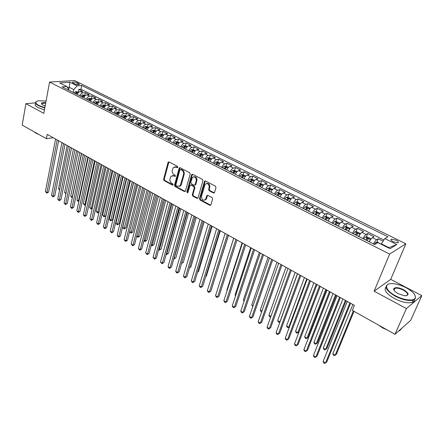 <?xml version="1.0" encoding="UTF-8"?>
<svg xmlns="http://www.w3.org/2000/svg" width="444" height="444" viewBox="0 0 444 444"><rect width="100%" height="100%" fill="white"/><g stroke="black" fill="none" stroke-linecap="round" stroke-linejoin="round"><path stroke-width="0.67" d="M177.833 167.305L177.456 166.35L169.059 161.966L168.026 162.498L163.614 179.271L164.141 180.614L172.416 185.081L173.138 184.732L172.766 183.788L171.684 183.206C170.213 182.207 169.647 180.769 169.974 178.888L170.973 176.29L173.66 175.846L175.341 176.323L175.097 175.114L174.009 174.536C172.533 173.549 171.956 172.1 172.294 170.202L173.332 167.543L176.007 167.105L177.101 167.677L177.833 167.305M396.081 240.149L391.464 239.172C390.481 239.71 391.097 240.598 393.317 241.825L397.946 242.813C398.934 242.263 398.312 241.375 396.081 240.149M213.442 192.985L214.452 192.735L216.012 187.607L215.445 186.203L205.522 181.013L204.556 181.23L199.489 198.635L200.039 200.016L209.807 205.3L210.922 204.806L212.637 199.017L212.077 197.619L207.848 195.36L206.865 195.593L205.566 199.456C203.03 200.938 201.67 199.905 201.476 196.359L205.111 184.293C207.67 182.856 209.03 183.905 209.196 187.446L208.641 189.338L209.202 190.737L213.442 192.985L214.313 192.89M374.126 291.186L406.393 308.558L394.977 334.31L410.683 320.357L421.8 295.626L390.726 279.359L405.844 243.784L389.616 254.085L374.126 291.186L390.726 279.359M35.476 102.83L25.891 103.685L43.817 113.337L49.562 82.068L389.616 254.085M25.891 103.685L22.2 125.103L46.431 138.706L53.225 137.729M394.977 334.31L352.347 310.384L354.39 305.383L47.242 134.399L46.431 138.706M190.171 174.087L189.627 172.71L180.109 167.738L179.254 167.888L174.492 185.142L175.025 186.497L184.393 191.558L185.292 191.386L190.171 174.087M192.679 174.303L202.397 179.382L202.952 180.775L198.052 197.858L196.964 198.357L192.851 196.131L192.308 194.761L194.25 187.895L193.701 186.513L190.976 185.065L190.065 185.248L187.906 192.707L186.78 192.097L191.597 174.831L192.679 174.303M383.078 241.209L378.266 238.811L376.839 242.33M373.554 243.95C374.636 241.802 375.657 240.404 376.623 239.749L372.372 237.623L374.037 236.696L367.732 233.55L366.35 237.024M362.976 238.611C364.041 236.48 365.062 235.098 366.05 234.46L361.866 232.367L363.564 231.474L357.353 228.371L356.016 231.801M352.553 233.355C353.607 231.235 354.634 229.87 355.638 229.248L351.515 227.189L353.246 226.323L347.136 223.277L345.837 226.656M342.291 228.177C343.329 226.074 344.361 224.72 345.382 224.12L341.319 222.089L343.09 221.256L337.068 218.248L335.814 221.589M332.179 223.082C333.211 220.99 334.243 219.652 335.276 219.064L331.28 217.066L333.083 216.261L327.145 213.303L325.929 216.594M322.222 218.06C323.238 215.978 324.27 214.657 325.324 214.086L321.384 212.115L323.221 211.338L317.371 208.425L316.195 211.683M312.41 213.109C313.414 211.044 314.452 209.734 315.523 209.185L311.638 207.243L313.503 206.493L307.742 203.618L306.599 206.837M302.741 208.23C303.735 206.183 304.773 204.884 305.861 204.351L302.031 202.436L303.924 201.715L298.246 198.879L297.141 202.059M293.218 203.43C294.2 201.387 295.238 200.105 296.337 199.584L292.568 197.702L294.489 197.003L288.889 194.211L287.817 197.358M283.827 198.69C284.798 196.664 285.836 195.399 286.952 194.894L283.239 193.035L285.187 192.363L279.665 189.61L278.627 192.718M277.667 195.582L277.766 195.293M274.575 194.022C275.53 192.008 276.573 190.759 277.7 190.265L274.037 188.434L276.013 187.79L270.574 185.076L269.564 188.151M268.62 191.02L268.781 190.526M265.451 189.422C266.4 187.424 267.443 186.18 268.587 185.703L264.974 183.899L266.972 183.278L261.61 180.603L260.628 183.644M259.701 186.524L259.895 185.919M256.46 184.887C257.398 182.895 258.441 181.668 259.596 181.208L256.033 179.426L258.058 178.827L252.769 176.19L251.82 179.198M250.904 182.084L251.121 181.413M247.591 180.414C248.518 178.438 249.567 177.223 250.732 176.773L247.219 175.014L249.267 174.442L244.05 171.839L243.129 174.819M242.235 177.711L242.457 176.984M238.85 176.002C239.766 174.037 240.815 172.838 241.991 172.4L238.528 170.668L240.598 170.119L235.453 167.549L234.56 170.496M233.716 173.271L233.91 172.633M230.225 171.656C231.135 169.702 232.179 168.515 233.372 168.087L229.953 166.378L232.051 165.851L226.973 163.32L226.107 166.239M225.386 168.642L225.474 168.354M221.723 167.366C222.622 165.423 223.671 164.247 224.869 163.836L221.501 162.149L223.615 161.644L218.609 159.146L217.765 162.032M213.336 163.137C214.224 161.205 215.273 160.04 216.483 159.64L213.159 157.981L215.296 157.492L210.356 155.028L209.54 157.886L207.542 157.742L205.827 159.346M205.061 158.963C205.944 157.043 206.993 155.888 208.214 155.5L204.934 153.863L207.087 153.396L202.22 150.966L201.415 153.813M196.903 154.845C197.769 152.941 198.823 151.798 200.05 151.421L196.82 149.8L198.99 149.356L194.183 146.958L193.401 149.789M188.85 150.782C189.71 148.89 190.759 147.758 191.997 147.391L188.805 145.799L191.003 145.371L186.258 143.001L185.492 145.826M180.902 146.775C181.757 144.894 182.806 143.773 184.055 143.418L180.908 141.841L183.117 141.436L178.433 139.1L177.689 141.908M173.066 142.824C173.909 140.948 174.958 139.838 176.213 139.494L173.105 137.94L175.336 137.551L170.712 135.248L169.985 138.045M165.329 138.922C166.161 137.057 167.21 135.958 168.476 135.625L165.412 134.094L167.654 133.722L163.092 131.446L162.382 134.232M157.692 135.07C158.519 133.217 159.568 132.129 160.839 131.807L157.814 130.292L160.073 129.937L155.572 127.689L154.878 130.464M150.155 131.269C150.971 129.426 152.02 128.349 153.302 128.033L150.316 126.54L152.586 126.201L148.146 123.987L147.464 126.745M142.713 127.517C143.523 125.68 144.572 124.614 145.86 124.314L142.913 122.838L145.199 122.516L140.815 120.324L140.149 123.077M135.37 123.809C136.169 121.989 137.218 120.929 138.517 120.635L135.603 119.181L137.906 118.875L133.572 116.717L132.928 119.453M128.116 120.152C128.91 118.343 129.959 117.294 131.263 117.011L128.388 115.573L130.703 115.285L126.423 113.148L125.791 115.873M120.957 116.539C121.745 114.741 122.788 113.703 124.098 113.425L121.262 112.005L123.587 111.733L119.364 109.624L118.748 112.343M113.886 112.976C114.669 111.183 115.712 110.156 117.027 109.89L114.225 108.486L116.567 108.231L112.393 106.144L111.794 108.852M106.904 109.452C107.676 107.67 108.725 106.654 110.045 106.394L107.276 105.012L109.629 104.767L105.506 102.708L104.923 105.406M100.011 105.977C100.777 104.201 101.82 103.191 103.147 102.947L100.411 101.576L102.775 101.349L98.707 99.317L98.135 101.998M93.201 102.542C93.956 100.777 94.999 99.778 96.331 99.539L93.634 98.185L96.009 97.969L91.986 95.965L91.425 98.635M86.475 99.145C87.224 97.391 88.267 96.404 89.605 96.17L86.935 94.833L89.322 94.633L85.348 92.652L82.956 92.846C81.613 93.068 80.569 94.05 79.831 95.793M84.804 95.31L85.348 92.652M73.249 83.111L74.675 83.822C76.651 84.621 78.233 84.854 79.421 84.521L78.743 83.555L77.323 82.85C75.347 82.051 73.771 81.824 72.583 82.157L73.249 83.111M405.844 243.784L74.581 80.558L49.562 82.068M388.489 247.896L388.933 247.624L381.329 243.812L384.843 238.583L387.934 236.785L81.735 85.509L77.134 85.82L73.771 89.577L73.199 92.452M384.843 238.583L396.819 244.527L390.087 248.701L377.922 242.596L374.642 244.5L62.105 86.858L66.922 86.525L59.724 82.911L69.98 82.273L77.134 85.82M383.888 240.004L80.98 89.216L78.793 89.383L82.717 91.336L80.32 91.525C78.977 91.747 77.933 92.724 77.195 94.467M89.605 96.17L91.986 95.965M96.331 99.539L98.707 99.317M103.147 102.947L105.506 102.708M110.045 106.394L112.393 106.144M117.027 109.89L119.364 109.624M124.098 113.425L126.423 113.148M131.263 117.011L133.572 116.717M138.517 120.635L140.815 120.324M145.86 124.314L148.146 123.987M153.302 128.033L155.572 127.689M160.839 131.807L163.092 131.446M168.476 135.625L170.712 135.248M176.213 139.494L178.433 139.1M184.055 143.418L186.258 143.001M191.997 147.391L194.183 146.958M200.05 151.421L202.22 150.966M208.214 155.5L210.356 155.028M216.483 159.64L218.609 159.146M224.869 163.836L226.973 163.32M233.372 168.087L235.453 167.549M241.991 172.4L244.05 171.839M250.732 176.773L252.769 176.19M259.596 181.208L261.61 180.603M268.587 185.703L270.574 185.076M277.7 190.265L279.665 189.61M286.952 194.894L288.889 194.211M296.337 199.584L298.246 198.879M305.861 204.351L307.742 203.618M315.523 209.185L317.371 208.425M325.324 214.086L327.145 213.303M335.276 219.064L337.068 218.248M345.382 224.12L347.136 223.277M355.638 229.248L357.353 228.371M366.05 234.46L367.732 233.55M376.623 239.749L378.266 238.811M381.329 243.812L381.163 244.222M73.771 89.577L69.209 87.29L67.449 87.418M68.753 89.633L69.98 82.273M68.87 90.265L66.922 86.525M406.393 308.558L421.8 295.626M78.261 92.03L78.793 89.383M80.98 89.216L81.735 85.509M86.935 94.833C85.598 95.066 84.554 96.054 83.805 97.802M93.634 98.185C92.297 98.424 91.253 99.417 90.498 101.177M100.411 101.576C99.084 101.82 98.035 102.83 97.275 104.595M107.276 105.012C105.95 105.261 104.906 106.277 104.14 108.059M114.225 108.486C112.904 108.747 111.86 109.773 111.083 111.561M121.262 112.005C119.947 112.277 118.903 113.309 118.121 115.107M128.388 115.573C127.078 115.851 126.035 116.894 125.241 118.703M135.603 119.181C134.304 119.469 133.256 120.524 132.456 122.339M142.913 122.838C141.619 123.138 140.57 124.198 139.766 126.024M150.316 126.54C149.029 126.851 147.98 127.922 147.169 129.759M157.814 130.292C156.538 130.608 155.489 131.696 154.667 133.544M165.412 134.094C164.141 134.421 163.092 135.514 162.26 137.374M173.105 137.94C171.845 138.284 170.796 139.388 169.958 141.253M180.908 141.841C179.654 142.191 178.605 143.307 177.755 145.188M188.805 145.799C187.568 146.159 186.513 147.286 185.659 149.173M196.82 149.8C195.582 150.172 194.533 151.31 193.667 153.213M204.934 153.863C203.707 154.246 202.658 155.394 201.787 157.309M213.159 157.981C211.949 158.375 210.9 159.535 210.012 161.461M221.501 162.149C220.296 162.56 219.247 163.731 218.354 165.668M229.953 166.378C228.76 166.8 227.717 167.982 226.812 169.93M238.528 170.668C237.346 171.101 236.297 172.294 235.387 174.259M247.219 175.014C246.048 175.463 245.005 176.668 244.078 178.643M256.033 179.426C254.873 179.881 253.829 181.108 252.897 183.089M264.974 183.899C263.825 184.371 262.781 185.603 261.838 187.601M274.037 188.434C272.905 188.916 271.861 190.165 270.907 192.174M283.239 193.035C282.118 193.534 281.074 194.794 280.108 196.814M292.568 197.702C291.464 198.218 290.42 199.489 289.444 201.526M302.031 202.436C300.943 202.969 299.905 204.257 298.917 206.299M311.638 207.243C310.561 207.786 309.524 209.091 308.524 211.15M321.384 212.115C320.324 212.682 319.291 213.997 318.281 216.067M331.28 217.066C330.236 217.643 329.204 218.975 328.177 221.062M341.319 222.089C340.293 222.683 339.266 224.031 338.228 226.129M351.515 227.189C350.505 227.8 349.478 229.165 348.429 231.274M361.866 232.367C360.872 232.995 359.845 234.371 358.785 236.502M372.372 237.623C371.4 238.273 370.379 239.666 369.303 241.802M396.819 244.527L388.933 247.624M177.101 167.677L177.728 167.532L176.64 166.961L174.775 166.833M172.4 175.569L174.292 175.696L175.38 176.274L174.747 176.429M168.925 161.91L164.252 179.115L164.78 180.453L173.043 184.92L172.416 185.081M179.953 167.677L175.119 184.976L175.658 186.33L185.22 191.464M180.63 169.525L179.892 169.897L175.868 184.715L176.246 185.664L177.395 186.286L180.192 185.764L183.533 174.514C183.877 172.594 183.3 171.134 181.79 170.135L180.63 169.525L181.263 169.375L180.58 169.503M179.365 186.402L180.819 185.598L181.374 184.499L180.747 184.665M181.263 169.375L182.423 169.985C183.927 170.984 184.51 172.444 184.16 174.359L181.374 184.499M190.77 184.987L191.597 184.898L194.322 186.347L194.872 187.723L192.929 194.577L193.473 195.954L197.819 198.257M192.491 174.237L187.401 191.925L187.818 192.896M196.281 180.708C196.154 177.289 194.849 176.218 192.363 177.5L190.798 182.367L191.347 183.744L194.072 185.192L195.005 184.998L196.281 180.708L196.903 180.547C197.042 177.778 195.982 176.518 193.712 176.762M194.905 185.098L195.621 184.826L195.782 184.51L195.16 184.676M196.903 180.547L195.782 184.51M206.516 183.455C208.858 183.183 209.951 184.454 209.807 187.274L209.252 189.161L209.812 190.559L214.052 192.801M204.806 200.133L206.177 199.273L206.51 198.546L205.899 198.734M207.592 195.271L206.51 198.546M205.294 180.936L200.105 198.451L200.655 199.833L210.689 205.2M78.71 92.258L75.763 91.542L74.026 92.868M76.052 93.889L77.423 92.618L76.49 92.313L75.264 93.49M75.996 93.862L76.49 92.313M67.161 145.482L58.486 188.661L59.718 189.405M59.579 190.076L58.486 188.661M57.159 139.916L46.942 192.491L45.41 191.553L55.567 139.033M58.636 140.742L48.601 192.119L46.942 192.491L46.775 193.14L45.41 191.553M48.601 192.119L46.775 193.14M46.076 101.06L38.467 100.805C34.871 101.643 34.943 103.18 38.689 105.417L44.861 107.676M44.794 108.02L38.434 105.7C35.62 104.118 34.826 102.803 36.053 101.743L36.436 101.51M45.177 105.938L42.874 105.028L41.431 103.702C41.459 102.775 42.907 102.447 45.765 102.725M38.783 134.41L35.825 133.167L34.071 131.768M44.444 109.929L38.09 107.609C35.281 106.022 34.488 104.701 35.714 103.635M45.704 103.069L41.919 103.424L41.747 104.229M406.071 287.69C401.443 285.331 397.058 283.982 392.912 283.649C383.511 282.767 384.798 290.248 395.565 295.809C403.99 300.438 414.518 301.426 415.323 297.741C415.701 294.672 412.62 291.325 406.071 287.69M414.962 295.216L415.545 298.196L413.347 300.111C408.735 301.21 402.714 299.916 395.299 296.226C386.297 290.753 383.927 286.741 388.178 284.193L388.827 283.999M403.507 289.671C409.124 293.318 409.551 295.36 404.795 295.793L398.257 293.734C395.038 291.913 393.528 290.259 393.723 288.783C395.088 287.013 398.351 287.307 403.507 289.671M406.587 295.726L406.61 295.721C408.613 294.483 407.492 292.602 403.246 290.076C399.811 288.389 397.041 287.806 394.932 288.334L393.945 289.233L394.089 290.343M387.185 329.942L382.6 327.916L378.821 325.247M414.641 299.445C414.729 300.827 413.958 301.803 412.337 302.375C407.725 303.491 401.715 302.198 394.311 298.507C386.385 293.811 383.61 290.01 385.991 287.096M393.795 289.754L394.344 289.704M402.12 327.966L399.744 330.652L398.768 330.941M85.331 95.577L82.329 94.844L80.592 96.176M82.64 97.214L84.005 95.932L83.072 95.627L81.846 96.814M82.567 97.175L83.072 95.627M73.46 148.995L64.574 192.33L66.045 193.218M65.906 193.889L64.574 192.33M92.03 98.94L88.978 98.18L87.235 99.528M89.311 100.577L90.676 99.29L89.732 98.973L88.506 100.172M89.222 100.533L89.732 98.973M79.842 152.542L70.74 196.037L72.289 196.975L81.446 153.441M72.355 197.547L71.462 197.241L70.74 196.037M72.083 197.613L72.483 196.925M98.812 102.342L95.704 101.559L93.962 102.925M96.065 103.985L97.425 102.686L96.476 102.364L95.249 103.574M95.96 103.929L96.476 102.364M86.297 156.138L76.973 199.789L78.544 200.738L87.918 157.043M78.882 201.232L77.694 200.993L76.973 199.789M78.322 201.371L79.015 200.621M105.683 105.783L104.495 105.189L102.514 104.978L100.771 106.36M102.903 107.431L104.262 106.127L103.302 105.8L102.076 107.015M102.78 107.37L103.302 105.8M92.824 159.773L83.283 203.585L84.871 204.54L94.472 160.689M85.52 204.823L84.638 205.178L83.283 203.585M84.638 205.178L84.871 204.54L85.625 204.351M63.575 143.49L53.097 196.254L51.548 195.31L61.96 142.591M65.04 144.306L54.751 195.871L53.097 196.254L52.919 196.903L51.548 195.31M54.751 195.871L52.919 196.903M70.063 147.103L59.324 200.066L57.759 199.112L68.431 146.193M71.517 147.913L60.972 199.672L59.324 200.066L59.135 200.716L57.759 199.112M60.972 199.672L59.135 200.716M76.634 150.76L65.623 203.924L64.041 202.952L74.986 149.839M78.077 151.565L67.266 203.519L65.623 203.924L65.423 204.567L64.041 202.952M67.266 203.519L65.423 204.567M83.289 154.462L72 207.825L70.396 206.843L81.618 153.53M84.715 155.256L73.637 207.409L72 207.825L71.784 208.464L70.396 206.843M73.637 207.409L71.784 208.464M112.632 109.274L111.394 108.652L109.407 108.447L107.67 109.835M109.823 110.922L111.178 109.607L110.217 109.274L108.991 110.501M109.69 110.856L110.217 109.274M99.434 163.453L89.66 207.426L91.27 208.391L101.099 164.38M92.258 208.408L91.026 209.024L89.66 207.426M91.026 209.024L91.27 208.391L92.324 208.114M90.021 158.208L78.449 211.771L76.829 210.783L88.328 157.27M91.436 159.002L80.081 211.344L78.449 211.771L78.222 212.41L76.829 210.783M80.081 211.344L78.222 212.41M119.675 112.804L118.376 112.154L116.389 111.955L114.652 113.359M116.833 114.458L118.187 113.131L117.216 112.793L115.989 114.03M116.678 114.38L117.216 112.793M106.127 167.177L96.12 211.311L97.747 212.293L107.809 168.115M99.079 212.032L97.486 212.92L96.12 211.311M97.486 212.92L97.747 212.293L99.106 211.921M96.836 162.005L84.982 215.773L83.339 214.768L95.127 161.055M98.241 162.787L86.602 215.329L84.982 215.773L84.743 216.406L83.339 214.768M86.602 215.329L84.743 216.406M126.806 116.383L125.447 115.701L123.46 115.501L121.723 116.927M112.898 170.946L102.653 215.246L104.296 216.234L105.85 215.795L115.923 172.633M123.932 118.037L125.28 116.705L124.309 116.356L123.077 117.61M123.759 117.954L124.309 116.356M105.85 215.795L104.024 216.855L114.602 171.895M104.024 216.855L102.653 215.246M103.741 165.851L91.592 219.813L89.932 218.798L102.009 164.885M105.128 166.622L93.207 219.358L91.592 219.813L91.336 220.446L89.932 218.798M93.207 219.358L91.336 220.446M134.027 120.008L132.606 119.292L130.619 119.097L128.882 120.535M119.752 174.764L109.263 219.219L110.928 220.224L112.471 219.774L122.783 176.451M131.119 121.667L132.467 120.324L131.485 119.963L130.253 121.229M130.93 121.573L131.485 119.963M112.471 219.774L110.639 220.846L121.478 175.724M110.639 220.846L109.263 219.219M110.734 169.741L98.279 223.909L96.598 222.882L108.974 168.764M112.104 170.507L99.889 223.443L98.279 223.909L98.013 224.536L96.598 222.882M99.889 223.443L98.013 224.536M141.342 123.676L139.86 122.933L137.868 122.744L136.136 124.192M126.69 178.627L115.951 223.249L117.638 224.264L119.175 223.798L129.731 180.32M138.4 125.336L139.743 123.987L138.756 123.621L137.523 124.897M138.195 125.236L138.756 123.621M119.175 223.798L117.338 224.88L128.438 179.598M117.338 224.88L115.951 223.249M117.81 173.682L105.05 228.055L103.352 227.012L116.034 172.694M119.17 174.437L106.654 227.572L105.05 228.055L104.767 228.677L103.352 227.012M106.654 227.572L104.767 228.677M148.746 127.389L147.208 126.618L145.21 126.429L143.479 127.9M133.716 182.534L122.722 227.322L124.431 228.349L125.957 227.872L136.763 184.232M145.776 129.06L147.114 127.694L146.12 127.323L144.883 128.61M145.549 128.943L146.12 127.323M125.957 227.872L124.115 228.96L135.487 183.522M124.115 228.96L122.722 227.322M124.98 177.672L111.905 232.251L110.184 231.196L123.177 176.668M126.324 178.421L113.498 231.757L111.905 232.251L111.611 232.867L110.184 231.196M113.498 231.757L111.611 232.867M156.255 131.158L154.645 130.347L152.653 130.17L150.921 131.652M129.648 231.491L131.302 232.484L132.823 231.996L143.884 188.195M153.247 132.828L154.579 131.452L153.58 131.074L152.342 132.373M153.002 132.701L153.58 131.074M132.823 231.996L130.974 233.094L142.624 187.496M130.974 233.094L129.637 231.552M132.24 181.713L118.848 236.497L117.105 235.431L130.414 180.697M133.566 182.456L120.429 235.986L118.848 236.497L118.537 237.113L117.105 235.431M120.429 235.986L118.537 237.113M163.853 134.97L162.182 134.132L160.184 133.955L158.458 135.453M136.808 235.803L138.262 236.674L139.771 236.169L151.093 192.208M160.811 136.641L162.143 135.265L161.133 134.871L159.901 136.18M160.55 136.508L161.133 134.871M139.771 236.169L137.918 237.279L149.85 191.514M137.918 237.279L136.752 236.036M139.594 185.808L125.874 240.798L124.109 239.721L137.745 184.782M140.909 186.541L127.45 240.276L125.874 240.798L125.547 241.408L124.109 239.721M127.45 240.276L125.547 241.408M171.556 138.833L169.819 137.962L167.821 137.79L166.095 139.305M144.061 240.165L145.305 240.914L146.809 240.398L158.391 196.27M168.481 140.509L169.808 139.122L168.792 138.722L167.554 140.043M168.193 140.365L168.792 138.722M146.809 240.398L144.944 241.514L157.165 195.588M144.944 241.514L143.95 240.581M147.047 189.954L132.989 245.155L131.202 244.061L145.171 188.916M148.34 190.676L134.56 244.616L132.989 245.155L132.645 245.76L131.202 244.061M134.56 244.616L132.645 245.76M179.365 142.746L177.556 141.841L175.558 141.675L173.832 143.207M151.404 244.583L152.436 245.205L153.929 244.672L165.784 200.388M176.251 144.428L177.567 143.029L176.546 142.618L175.313 143.956M175.941 144.272L176.546 142.618M153.929 244.672L152.059 245.798L164.574 199.717M152.059 245.798L151.243 245.188M154.595 194.161L140.193 249.567L138.384 248.457L152.697 193.101M155.872 194.872L141.753 249.012L140.193 249.567L139.838 250.166L138.384 248.457M141.753 249.012L139.838 250.166M187.274 146.714L185.392 145.776L183.394 145.61L181.668 147.164M158.841 249.062L159.657 249.55L161.139 249.001L173.271 204.556M184.121 148.401L185.437 146.992L184.41 146.57L183.172 147.919M183.794 148.235L184.41 146.57M161.139 249.001L159.263 250.139L172.078 203.89M159.263 250.139L158.647 249.772M162.243 198.418L147.491 254.029L145.66 252.908L160.323 197.347M163.503 199.117L149.04 253.463L147.491 254.029L147.114 254.628L145.66 252.908M149.04 253.463L147.114 254.628M195.288 150.738L193.334 149.756L191.336 149.6L189.616 151.171M166.378 253.596L166.966 253.951L168.443 253.391L180.852 208.78M192.102 152.425L193.412 151.004L192.374 150.577L191.136 151.937M191.753 152.248L192.374 150.577M168.443 253.391L166.556 254.534L179.681 208.125M166.556 254.534L166.178 254.307M169.991 202.73L154.884 258.558L153.03 257.42L168.043 201.648M171.234 203.419L156.421 257.97L154.884 258.558L154.49 259.146L153.03 257.42M156.421 257.97L154.49 259.146M203.413 154.812L201.387 153.796L199.384 153.646L197.669 155.234M201.948 156.948L201.731 157.281M174.009 258.186L174.37 258.408L175.835 257.831L188.539 213.053M200.183 156.504L201.487 155.073L200.444 154.634L199.212 156.011M199.811 156.316L200.444 154.634M175.835 257.831L173.943 258.985L187.379 212.41M180.292 185.742L180.181 186.141M177.844 207.104L162.371 263.137L160.489 261.988L175.874 206.005M179.065 207.781L163.897 262.537L162.371 263.137L161.96 263.719L160.489 261.988M163.897 262.537L161.96 263.719M210.212 161.022L209.951 161.427M211.649 158.946L209.546 157.886M181.74 262.842L183.322 262.326L196.32 217.388M208.38 160.634L209.679 159.196L208.63 158.747L207.392 160.134M207.986 160.439L208.63 158.747M181.629 263.225L195.182 216.755M183.322 262.326L181.568 263.431M185.803 211.533L169.952 267.782L168.048 266.611L183.805 210.417M187.007 212.199L171.473 267.16L169.525 268.359L168.764 267.893L168.048 266.611M171.473 267.16L169.525 268.359M219.996 163.131L217.815 162.038L215.812 161.899L214.102 163.52M218.598 165.146L218.282 165.629M189.616 267.421L190.903 266.877L204.201 221.778M216.689 164.824L217.982 163.375L216.922 162.915L215.684 164.319M216.272 164.613L216.922 162.915M190.903 266.877L189.488 267.849M193.867 216.023L177.639 272.483L175.707 271.301L191.841 214.896M195.049 216.678L179.143 271.845L177.189 273.054L176.418 272.583L175.707 271.301M179.143 271.845L177.189 273.054M228.46 167.377L226.196 166.245L224.192 166.112L222.488 167.749M227.095 169.331L226.723 169.891M197.641 271.9L198.585 271.489L212.193 226.224M225.108 169.075L226.396 167.616L225.33 167.144L224.092 168.559M224.67 168.853L225.33 167.144M198.585 271.489L197.547 272.216M202.048 220.574L185.42 277.245L183.466 276.051L199.994 219.43M203.208 221.217L186.918 276.59L184.954 277.811L184.171 277.334L183.466 276.051M186.918 276.59L184.954 277.811M237.041 171.684L234.693 170.507L232.695 170.379L230.991 172.039M235.714 173.571L235.287 174.209M205.788 276.423L206.36 276.162L220.285 230.73M233.649 173.382L234.932 171.911L233.855 171.428L232.617 172.86M233.183 173.143L233.855 171.428M206.36 276.162L205.733 276.601M210.334 225.191L193.307 282.073L191.325 280.863L208.253 224.031M211.472 225.824L194.794 281.402L192.824 282.634L192.03 282.151L191.325 280.863M194.794 281.402L192.824 282.634M245.737 176.046L243.312 174.831L241.308 174.708L239.61 176.39M244.455 177.866L243.967 178.588M214.052 280.98L228.488 235.292M242.307 177.75L243.584 176.268L242.496 175.774L241.264 177.223M241.814 177.5L242.496 175.774M218.737 229.864L201.299 286.963L199.295 285.736L216.628 228.693M219.852 230.486L202.769 286.275L200.793 287.518L199.994 287.029L199.295 285.736M202.769 286.275L200.793 287.518M254.562 180.475L252.048 179.209L250.05 179.099L248.351 180.797M253.319 182.229L252.769 183.028M251.088 182.179L252.359 180.686L251.265 180.181L250.028 181.64M250.571 181.918L251.265 180.181M233.677 238.184L218.87 285.187M227.261 234.61L209.402 291.924L207.365 290.676L225.119 233.416M228.349 235.22L210.856 291.214L208.874 292.468L208.064 291.974L207.365 290.676M210.856 291.214L208.874 292.468M263.514 184.965L260.911 183.655L258.908 183.55L257.22 185.27M262.315 186.647L261.699 187.529M259.995 186.669L261.255 185.17L260.151 184.649L258.919 186.125M259.446 186.397L260.151 184.649M242.097 242.874L226.895 290.015L227.239 290.226M227.15 290.504L226.895 290.015M235.897 239.421L217.61 296.947L215.545 295.687L233.727 238.212M236.968 240.015L219.053 296.22L217.066 297.486L216.239 296.981L215.545 295.687M219.053 296.22L217.066 297.486M272.588 189.516L269.897 188.167L267.899 188.062L266.211 189.804M271.439 191.131L270.757 192.097M269.025 191.225L270.279 189.716L269.169 189.183L267.937 190.676M268.454 190.937L269.169 189.183M250.632 247.624L235.076 294.938L235.731 295.332M235.553 295.859L235.076 294.938M281.762 194.178L279.01 192.735L277.012 192.641L275.336 194.405M280.697 195.676L279.942 196.731M278.188 195.848L279.431 194.322L278.31 193.778L277.084 195.288M277.589 195.543L278.31 193.778M259.29 252.442L243.368 299.933L244.333 300.51M244.083 301.248L243.368 299.933M291.031 198.945L288.256 197.375L286.258 197.286L284.587 199.073M290.087 200.288L289.266 201.432M287.484 200.533L288.722 199.001L287.59 198.446L286.358 199.967M286.852 200.216L287.59 198.446M268.065 257.326L251.77 304.989L253.058 305.761M252.803 306.504L251.77 304.989M244.661 244.3L225.929 302.042L223.843 300.76L242.457 243.073M245.704 244.877L227.361 301.293L225.363 302.575L224.525 302.059L223.843 300.76M227.361 301.293L225.363 302.575M253.546 249.245L234.365 307.204L232.245 305.905L251.315 248.002M254.562 249.811L235.781 306.438L233.777 307.731L232.928 307.209L232.245 305.905M235.781 306.438L233.777 307.731M262.559 254.262L242.918 312.437L240.77 311.122L260.295 253.002M263.547 254.812L244.317 311.649L242.307 312.953L241.447 312.426L240.77 311.122M244.317 311.649L242.307 312.953M300.449 203.779L297.635 202.081L295.643 202.003L293.972 203.807M299.622 204.967L298.718 206.205M296.914 205.289L298.146 203.746L297.003 203.174L295.776 204.717M296.253 204.956L297.003 203.174M276.962 262.276L260.289 310.112L261.904 311.089M261.644 311.827L260.933 311.399L260.289 310.112M271.706 259.352L251.587 317.743L249.406 316.411L269.408 258.075M272.666 259.89L252.969 316.933L250.954 318.254L250.083 317.721L249.406 316.411M252.969 316.933L250.954 318.254M310.006 208.68L310.034 208.303L307.154 206.854L305.211 206.782L303.502 208.613M309.29 209.712L308.314 211.044M306.482 210.117L307.709 208.558L306.554 207.975L305.328 209.535M306.554 207.975L306.038 209.424L306.554 207.975M305.788 209.768L306.038 209.424M285.98 267.299L268.925 315.307L270.879 316.489M270.712 316.955L269.564 316.6L268.925 315.307M270.735 316.894L270.435 317.121M280.98 264.519L260.378 323.121L258.169 321.772L278.649 263.22M281.912 265.035L261.744 322.294L259.718 323.626L258.835 323.088L258.169 321.772M261.744 322.294L259.718 323.626M319.719 213.647L319.736 213.164L316.811 211.699L314.868 211.638L313.164 213.492M319.108 214.53L318.054 215.956M316.189 215.018L317.416 213.442L316.256 212.843L315.018 214.424M315.468 214.652L316.256 212.843M295.132 272.394L277.672 320.574L279.881 321.906L297.436 273.676M280.014 321.867L279.193 322.399L278.31 321.867L277.672 320.574M279.193 322.399L280.036 321.806M290.393 269.758L269.292 328.582L267.055 327.211L288.028 268.437M291.297 270.257L270.646 327.728L268.609 329.076L267.715 328.527L267.055 327.211M270.646 327.728L268.609 329.076M329.581 218.681L329.581 218.104L326.612 216.617L324.62 216.561L322.977 218.437M329.071 219.419L327.938 220.94M326.046 219.985L327.272 218.393L326.096 217.782L324.858 219.386M326.096 217.782L325.541 219.253L326.096 217.782M325.291 219.608L325.541 219.253M304.412 277.561L286.546 325.913L288.783 327.261L306.749 278.865M289.471 326.817L288.073 327.75L287.179 327.211L286.546 325.913M288.073 327.75L289.477 326.806M299.944 275.075L278.333 334.116L276.063 332.723L297.541 273.737M300.816 275.558L279.67 333.239L277.628 334.598L276.717 334.043L276.063 332.723M279.67 333.239L277.628 334.598M339.593 223.787L339.571 223.116L336.558 221.606L334.571 221.556L332.933 223.46M339.188 224.387L337.967 226.002M313.825 282.8L295.543 331.329L297.813 332.695L299.067 331.84L316.988 284.565L294.472 343.989L296.808 345.421L298.107 344.5L320.285 286.397M336.053 225.03L337.274 223.421L336.086 222.794L334.843 224.425M335.264 224.636L336.086 222.794M295.543 331.329L296.17 332.628L297.075 333.178L297.813 332.695L316.2 284.121M309.635 280.469L287.507 339.727L285.203 338.317L307.198 279.11M310.478 280.935L288.822 338.828L286.774 340.204L285.853 339.638L285.203 338.317M349.761 228.971L349.711 228.205L346.653 226.673L344.672 226.634L343.04 228.56M349.456 229.426L348.151 231.135M323.376 288.117L304.667 336.818L306.965 338.206L308.203 337.323L326.545 289.882M346.203 230.153L347.424 228.527L346.226 227.883L344.977 229.537M345.382 229.737L346.226 227.883M304.667 336.818L305.283 338.123L306.205 338.678L306.965 338.206L325.785 289.455M319.475 285.947L296.808 345.421L296.048 345.887L295.116 345.315L294.472 343.989M360.095 234.227L360.006 233.372L356.904 231.812L354.923 231.785L353.302 233.733M359.879 234.549L358.491 236.352M333.061 293.512L313.919 342.385L316.25 343.789L317.466 342.89L336.236 295.277M356.515 235.353L357.731 233.705L356.521 233.05L355.267 234.726M355.655 234.92L356.521 233.05M313.919 342.385L314.53 343.695L315.462 344.255L316.25 343.789L335.509 294.872M329.459 291.503L306.243 351.198L303.874 349.744L326.951 290.104M330.236 291.936L307.526 350.249L305.461 351.654L304.512 351.076L303.874 349.744M370.585 239.56L370.463 238.617L367.31 237.035L365.334 237.013L363.719 238.989M370.457 239.754L368.992 241.647M342.896 298.984L323.299 348.035L325.668 349.456L326.862 348.534L346.07 300.755M366.983 240.637L368.198 238.966L366.972 238.295L365.717 239.999M366.089 240.182L366.972 238.295M323.299 348.035L323.909 349.345L324.853 349.911L325.668 349.456L345.377 300.366M339.599 297.147L315.823 357.059L313.414 355.583L337.046 295.726M340.337 297.563L317.077 356.088L315.007 357.503L314.047 356.915L313.414 355.583M381.119 244.2L377.877 242.335L375.901 242.324L374.303 244.328M352.869 304.54L332.817 353.763L335.22 355.206L336.397 354.257L354.001 311.316M332.817 353.763L333.416 355.072L334.376 355.65L335.22 355.206L353.341 310.944M349.889 302.88L325.535 363.003L323.093 361.51L347.302 301.437M350.599 303.269L326.773 362.01L324.697 363.442L323.72 362.842L323.093 361.51M82.956 92.846L80.32 91.525M76.984 84.543L77.323 82.85M78.516 84.693L78.743 83.555M176.64 166.961L176.007 167.105M174.292 175.696L173.66 175.846M164.78 180.453L164.141 180.614M164.252 179.115L163.614 179.271M168.665 162.354L168.026 162.498M185.02 191.386L184.393 191.558M175.658 186.33L175.025 186.497M175.119 184.976L174.492 185.142M179.687 168.121L179.054 168.27M184.16 174.359L183.533 174.514M182.423 169.985L181.79 170.135M197.58 198.174L196.964 198.357M193.473 195.954L192.851 196.131M192.929 194.577L192.308 194.761M194.872 187.723L194.25 187.895M194.322 186.347L193.701 186.513M191.597 184.898L190.976 185.065M187.401 191.925L186.78 192.097M192.224 174.675L191.597 174.831M209.812 190.559L209.202 190.737M209.252 189.161L208.641 189.338M209.807 187.274L209.196 187.446M207.348 195.682L206.738 195.865M210.417 205.106L209.807 205.3M200.655 199.833L200.039 200.016M200.105 198.451L199.489 198.635M205.023 181.374L204.407 181.535M78.211 92.752L75.813 91.547M84.826 96.076L82.379 94.85M91.525 99.439L89.028 98.185M98.307 102.847L95.754 101.565M105.173 106.299L102.564 104.984M112.127 109.79L109.457 108.447M119.17 113.325L116.439 111.955M126.296 116.911L123.51 115.507M133.516 120.535L130.669 119.103M140.831 124.209L137.918 122.744M148.241 127.933L145.26 126.435M155.744 131.702L152.703 130.17M163.348 135.52L160.234 133.96M171.051 139.388L167.871 137.795M178.854 143.312L175.608 141.68M186.763 147.28L183.444 145.615M194.777 151.31L191.386 149.606M202.902 155.389L199.434 153.646M211.139 159.529L207.592 157.748M219.486 163.719L215.862 161.899M227.95 167.971L224.242 166.112M236.53 172.283L232.745 170.379M245.232 176.657L241.358 174.708M254.051 181.085L250.1 179.099M263.003 185.581L258.957 183.55M272.083 190.143L267.948 188.067M281.291 194.766L277.062 192.646M290.631 199.461L286.308 197.291M300.111 204.223L295.693 202.003M309.729 209.052L305.211 206.782M319.491 213.958L314.868 211.638M315.717 214.302L316.245 212.848M329.398 218.936L324.669 216.561M339.455 223.987L334.621 221.562M335.509 224.281L336.064 222.816M349.661 229.115L344.722 226.634M345.632 229.382L346.198 227.911M360.029 234.321L354.972 231.785M355.905 234.56L356.488 233.083M370.551 239.61L365.384 237.013M366.339 239.816L366.933 238.334M377.261 242.979L375.951 242.324M391.081 240.093L391.464 239.172M72.5 82.573L72.583 82.157M168.887 161.949L168.243 162.088M179.887 167.743L179.254 167.888M180.819 185.598L180.192 185.764M195.621 184.826L195.005 184.998M192.396 174.331L191.775 174.486M206.177 199.273L205.566 199.456M207.476 195.41L206.865 195.593M205.172 181.063L204.556 181.23M41.919 103.424L41.764 104.251M41.658 104.007L41.431 103.702M412.337 302.375L413.347 300.111M394.932 288.334L394.078 290.315M399.744 330.652L400.172 329.692M393.945 289.233L393.723 288.783M415.323 297.741L415.545 298.196"/></g></svg>

